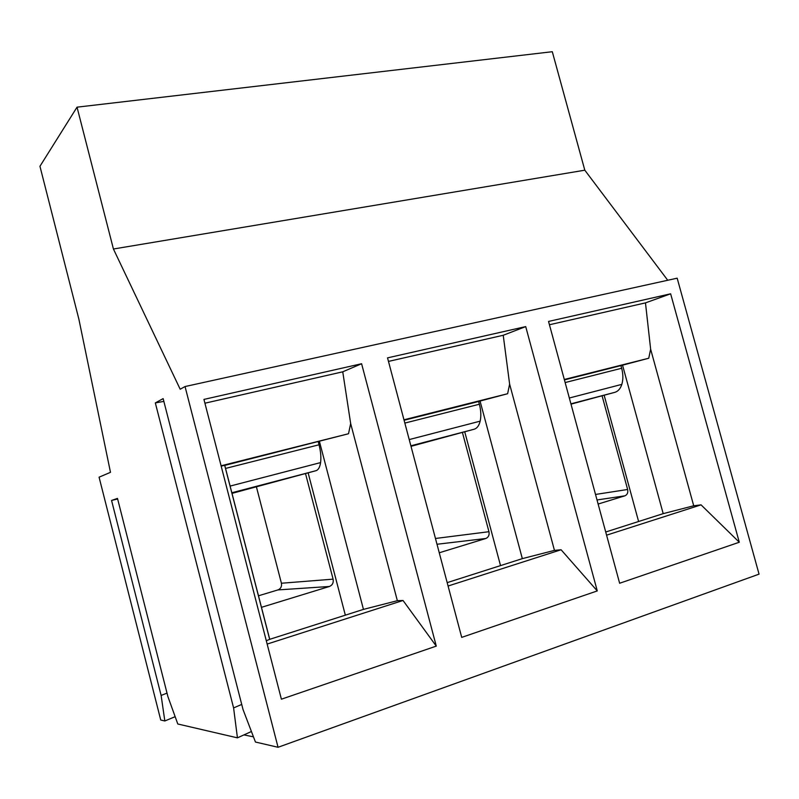 <?xml version="1.0" encoding="UTF-8"?>
<svg xmlns="http://www.w3.org/2000/svg" width="799" height="799" viewBox="0 0 799 799"><rect width="100%" height="100%" fill="white"/><g stroke="black" fill="none" stroke-linecap="round" stroke-linejoin="round"><path stroke-width="1.2" d="M111.56 500.444L117.483 498.396L167.91 696.618L177.787 723.984L237.433 737.847L233.598 707.924L155.326 402.916L163.136 398.611L243.036 709.552L255.45 742.031L278.052 747.285L185.038 386.546L180.184 389.223L113.428 249.008L77.034 107.166L39.95 166.282L78.871 319.121L110.482 472.319L99.076 477.183L160.739 720.019L164.834 720.978L161.128 695.45L111.56 500.444L117.633 498.976M436.274 646.111L361.597 363.735L203.935 399.41L281.398 699.195L436.274 646.111L403.026 600.478L397.353 600.698L350.661 423.52L342.751 371.815L204.914 403.205M224.759 465.398L348.524 433.737L350.661 423.52M221.093 465.797L348.524 433.737M266.297 640.758L269.732 639.32L224.739 465.318L221.173 466.137M318.272 441.857L319.041 444.783C320.739 451.455 321.248 457.398 320.589 462.591C319.88 467.265 318.332 469.972 315.955 470.701L308.124 472.848L345.338 615.17M269.672 639.34L224.689 465.328M269.732 639.32L363.455 609.387L319.44 441.477M363.455 609.387L397.353 600.698M258.477 595.804L277.922 589.922C280.789 588.723 281.947 586.486 281.418 583.24L333.103 579.155L305.498 473.537L232 493.382M305.498 473.537L308.124 472.848M281.418 583.24L256.439 486.971M261.463 607.33L329.388 586.486C332.464 585.168 333.702 582.721 333.103 579.155M253.463 736.838L243.925 734.9M161.128 695.45L167.021 693.113M267.156 644.074L403.026 600.478M361.597 363.735L342.751 371.815M175.151 716.673L164.834 720.978M185.038 386.546L677.172 278.182L759.05 574.141L278.052 747.285M251.425 731.504L237.433 737.847M525.712 326.601L387.535 357.872L461.712 637.382L597.272 590.92L525.712 326.601L503.23 335.27L509.622 384.119L554.456 550.381L522.336 558.631L480.059 401.058L478.641 401.488L479.38 404.234C480.998 410.506 481.258 416.149 480.159 421.153C479.04 425.667 477.043 428.354 474.167 429.223L464.728 431.78L500.524 565.602M670.641 293.802L548.543 321.438L619.634 583.25L739.285 542.241L670.641 293.802L645.472 302.881L650.636 349.173L693.712 505.787L663.19 513.647L622.541 365.193L648.758 358.232L650.636 349.173M113.428 249.008L584.808 170.197L552.299 51.715L77.034 107.166M584.808 170.197L667.734 280.259M155.326 402.916L163.855 401.388M233.598 707.924L241.717 704.438M439.26 552.778L485.772 538.506C488.489 537.318 489.557 535.05 488.958 531.705L462.401 432.389L411.006 446.331M447.18 582.641L522.326 558.641M462.401 432.389L464.728 431.78M404.084 420.254L478.641 401.488M403.964 419.795L507.635 393.727L480.059 401.058M507.635 393.727L509.622 384.119M388.474 361.408L503.23 335.27M448.079 586.027L561.088 549.762L554.456 550.381M561.088 549.762L597.272 590.92M606.581 535.17L701.053 504.858L693.712 505.787M701.053 504.858L739.285 542.241M549.442 324.754L645.472 302.881M605.722 532.004L663.19 513.647M598.131 504.039L624.888 495.829C627.305 494.751 628.224 492.633 627.634 489.477L602.066 395.765L571.005 404.144M564.414 379.905L622.541 365.193M620.953 365.672L621.662 368.259C623.2 374.172 623.26 379.545 621.832 384.379C620.394 388.733 618.056 391.39 614.811 392.339L604.144 395.215L638.601 521.497M602.066 395.765L604.144 395.215M648.758 358.232L564.304 379.475M225.548 468.424L319.041 444.783M231.84 492.763L315.955 470.701M277.922 589.922L329.388 586.486M437.003 544.259L485.772 538.506M435.465 538.476L488.958 531.705M410.876 445.812L474.167 429.223M404.843 423.08L479.38 404.234M597.023 499.954L624.888 495.829M595.525 494.451L627.634 489.477M570.925 403.845L614.811 392.339M565.143 382.551L621.662 368.259M320.589 462.591L230.112 486.082M480.159 421.153L409.218 439.58M621.832 384.379L569.337 398.002"/></g></svg>

